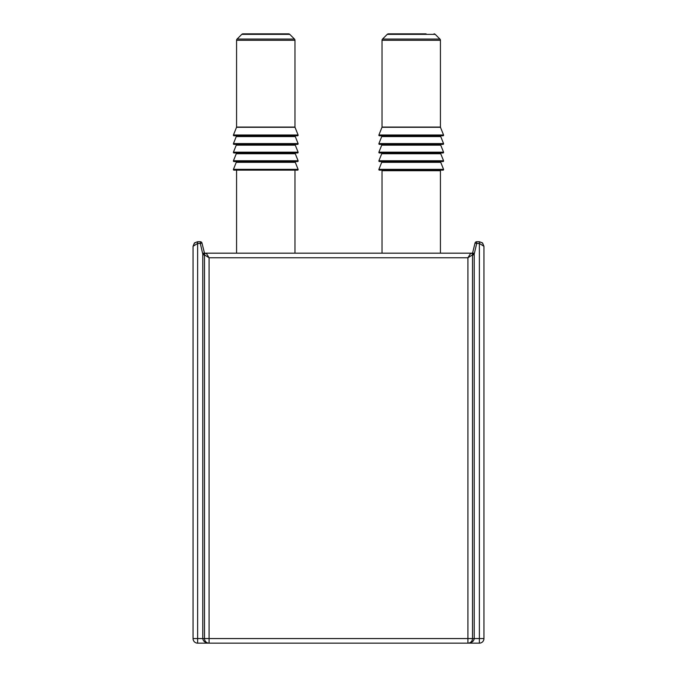 <?xml version="1.0" encoding="UTF-8"?>
<svg xmlns="http://www.w3.org/2000/svg" width="677" height="677" viewBox="0 0 677 677"><rect width="100%" height="100%" fill="white"/><g stroke="black" fill="none" stroke-linecap="round" stroke-linejoin="round"><path stroke-width="1.02" d="M479.375 643.15L197.625 643.15A4.578 4.578 0 0 1 193.047 638.572L193.047 246.301L194.621 242.848L193.047 246.301L194.621 242.848L197.625 241.723L200.299 241.723A1.718 1.718 0 0 1 201.966 243.026L204.496 253.173L472.554 253.173L470.786 253.173L472.554 253.173L475.034 243.026A1.718 1.718 0 0 1 476.701 241.723L479.375 241.723L482.379 242.848L479.375 241.723L482.608 243.06L479.375 241.723L482.608 243.06L483.953 246.301L483.953 638.572A4.578 4.578 0 0 1 479.375 643.15L479.375 243.441L476.701 243.441L474.027 254.89L472.554 253.173L470.786 253.173L472.554 253.173L470.786 253.173L472.554 253.173L470.786 253.173L472.554 253.173L470.786 253.173L472.554 253.173L470.786 253.173L467.917 257.759L209.083 257.759L204.496 254.89L202.973 254.89L200.299 243.441L197.625 243.441L193.047 246.301L194.392 243.06L193.047 246.301L194.392 243.06L193.047 246.301L194.392 243.06L197.625 241.723L194.392 243.06L193.047 246.301L193.047 638.572L193.047 246.301L193.047 638.572L193.047 246.301L193.047 638.572L202.778 638.572L202.778 253.384L204.446 252.97M208.482 643.108L209.083 643.15A4.578 4.578 0 0 1 204.496 638.572L204.496 254.89A1.718 1.718 0 0 1 206.214 253.173L209.083 257.759L209.083 638.572L467.917 638.572L467.917 257.759L472.504 254.89L472.504 638.572L467.917 638.572L467.917 643.15A4.578 4.578 0 0 0 472.504 638.572L472.461 639.173M472.554 252.97L474.222 253.384L474.222 638.572C473.815 641.331 471.717 642.862 467.917 643.15A4.578 4.578 0 0 0 472.504 638.572L483.953 638.572L483.953 246.301L479.375 243.441L479.375 241.723L482.608 243.06L479.375 241.723L482.608 243.06L483.953 246.301L482.608 243.06L479.375 241.723L482.608 243.06L483.953 246.301L482.608 243.06L483.953 246.301L482.608 243.06L479.375 241.723M204.496 638.572L202.778 638.572C203.185 641.331 205.283 642.862 209.083 643.15L209.083 638.572L204.496 638.572L204.539 639.173M472.504 254.89A1.718 1.718 0 0 0 470.786 253.173A1.718 1.718 0 0 1 472.504 254.89L474.027 254.89M204.496 253.173L202.973 254.89M440.744 162.336L381.71 162.336A0.575 0.575 0 0 0 381.176 161.549L441.277 161.549A0.575 0.575 0 0 0 440.744 162.336L443.553 169.352A0.575 0.575 0 0 1 443.02 170.139L379.433 170.139A0.575 0.575 0 0 1 378.9 169.352L443.553 169.352M441.277 152.96L379.433 152.96L441.277 152.96A0.575 0.575 0 0 0 440.744 153.747L443.553 160.762A0.575 0.575 0 0 1 443.02 161.549L379.433 161.549A0.575 0.575 0 0 1 378.9 160.762L443.553 160.762M381.176 152.96A0.575 0.575 0 0 1 381.71 153.747L378.9 160.762M441.277 144.37L379.433 144.37L441.277 144.37A0.575 0.575 0 0 0 440.744 145.157L443.553 152.173A0.575 0.575 0 0 1 443.02 152.96L424.394 152.96L443.02 152.96M381.176 144.37A0.575 0.575 0 0 1 381.71 145.157L378.9 152.173L443.553 152.173M441.277 135.781L379.433 135.781L441.277 135.781A0.575 0.575 0 0 0 440.744 136.568L443.553 143.583A0.575 0.575 0 0 1 443.02 144.37L424.394 144.37M381.176 135.781A0.575 0.575 0 0 1 381.71 136.568L378.9 143.583L443.553 143.583M443.02 170.139L381.447 170.139A0.575 0.575 0 0 1 382.023 170.714L382.023 253.173M441.006 170.139A0.575 0.575 0 0 0 440.431 170.714L382.023 170.714M379.433 152.96L398.059 152.96L379.433 152.96A0.575 0.575 0 0 1 378.9 152.173M398.059 144.37L379.433 144.37A0.575 0.575 0 0 1 378.9 143.583M426.112 33.85L388.463 33.85A1.718 1.718 0 0 0 387.244 34.349L382.522 39.071A1.718 1.718 0 0 0 382.023 40.29L382.023 127.081A0.575 0.575 0 0 1 381.98 127.293L378.9 134.994L443.553 134.994A0.575 0.575 0 0 1 443.02 135.781L424.394 135.781M382.023 127.081L440.431 127.081A0.575 0.575 0 0 0 440.473 127.293L443.553 134.994M398.059 135.781L379.433 135.781A0.575 0.575 0 0 1 378.9 134.994M433.991 33.85A1.718 1.718 0 0 1 435.209 34.349L439.932 39.071A1.718 1.718 0 0 1 440.431 40.29L382.023 40.29M440.431 127.081L440.431 40.29M381.71 162.336L378.9 169.352M440.431 253.173L440.431 170.714M379.433 170.139L381.447 170.139M379.433 161.549L398.059 161.549L379.433 161.549M424.394 161.549L441.277 161.549M295.824 161.549A0.575 0.575 0 0 0 295.29 162.336L298.1 169.352A0.575 0.575 0 0 1 297.567 170.139L233.98 170.139A0.575 0.575 0 0 1 233.447 169.352L298.1 169.352M235.723 161.549A0.575 0.575 0 0 1 236.256 162.336L233.447 169.352M295.824 152.96L233.98 152.96L295.824 152.96A0.575 0.575 0 0 0 295.29 153.747L298.1 160.762A0.575 0.575 0 0 1 297.567 161.549L233.98 161.549A0.575 0.575 0 0 1 233.447 160.762L298.1 160.762M235.723 152.96A0.575 0.575 0 0 1 236.256 153.747L233.447 160.762M295.824 144.37L233.98 144.37L295.824 144.37A0.575 0.575 0 0 0 295.29 145.157L298.1 152.173A0.575 0.575 0 0 1 297.567 152.96L278.941 152.96L297.567 152.96M235.723 144.37A0.575 0.575 0 0 1 236.256 145.157L233.447 152.173L298.1 152.173M295.824 135.781L233.98 135.781L295.824 135.781A0.575 0.575 0 0 0 295.29 136.568L298.1 143.583A0.575 0.575 0 0 1 297.567 144.37L278.941 144.37M235.723 135.781A0.575 0.575 0 0 1 236.256 136.568L233.447 143.583L298.1 143.583M233.98 152.96L252.606 152.96L233.98 152.96A0.575 0.575 0 0 1 233.447 152.173M252.606 144.37L233.98 144.37A0.575 0.575 0 0 1 233.447 143.583M243.009 33.85L288.537 33.85L243.009 33.85A1.718 1.718 0 0 0 241.791 34.349L237.068 39.071A1.718 1.718 0 0 0 236.569 40.29L236.569 127.081A0.575 0.575 0 0 1 236.527 127.293L233.447 134.994L298.1 134.994A0.575 0.575 0 0 1 297.567 135.781L278.941 135.781M236.569 127.081L294.977 127.081A0.575 0.575 0 0 0 295.02 127.293L298.1 134.994M252.606 135.781L233.98 135.781A0.575 0.575 0 0 1 233.447 134.994M250.888 33.85L288.537 33.85A1.718 1.718 0 0 1 289.756 34.349L294.478 39.071A1.718 1.718 0 0 1 294.977 40.29L236.569 40.29M294.977 253.173L294.977 170.139L233.98 170.139L236.569 170.139L233.98 170.139L236.569 170.139L233.98 170.139L236.569 170.139L233.98 170.139L236.569 170.139L233.98 170.139L236.569 170.139L236.569 253.173M294.977 127.081L294.977 40.29M233.98 161.549L252.606 161.549L233.98 161.549M278.941 161.549L297.567 161.549L278.941 161.549M204.446 253.173L206.214 253.173A1.718 1.718 0 0 0 204.496 254.89M197.625 643.15L197.625 241.723L194.392 243.06L197.625 241.723L194.392 243.06L193.047 246.301L194.392 243.06L197.625 241.723L194.392 243.06M381.176 161.549L398.059 161.549M397.069 33.85L396.341 33.85L397.069 33.85M388.463 33.85L396.341 33.85M280.659 33.85L288.537 33.85M482.608 243.06L483.953 246.301L482.379 242.848M476.701 241.723L476.701 243.441L475.034 243.026A1.718 1.718 0 0 1 476.701 241.723M200.299 243.441L200.299 241.723A1.718 1.718 0 0 1 201.966 243.026L200.299 243.441M435.209 34.349L387.244 34.349M382.522 39.071L439.932 39.071M440.473 127.293L381.98 127.293M440.744 136.568L381.71 136.568M440.744 145.157L381.71 145.157M440.744 153.747L381.71 153.747M289.756 34.349L241.791 34.349M237.068 39.071L294.478 39.071M295.29 162.336L236.256 162.336M295.29 153.747L236.256 153.747M295.29 145.157L236.256 145.157M295.29 136.568L236.256 136.568M295.02 127.293L236.527 127.293M194.621 242.848L197.625 241.723L194.621 242.848"/></g></svg>
